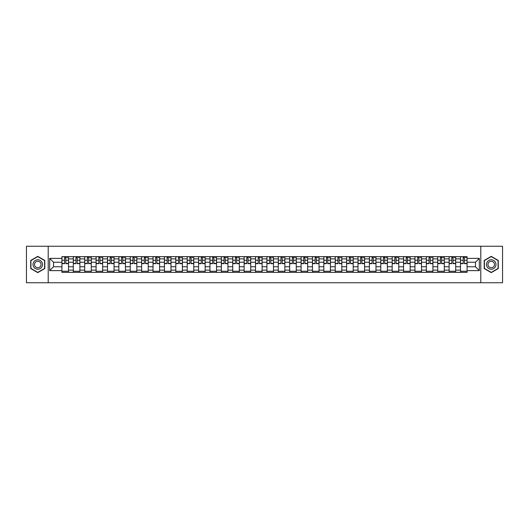 <?xml version="1.0" encoding="UTF-8"?>
<svg xmlns="http://www.w3.org/2000/svg" width="529" height="529" viewBox="0 0 529 529"><rect width="100%" height="100%" fill="white"/><g stroke="black" fill="none" stroke-linecap="round" stroke-linejoin="round"><path stroke-width="0.79" d="M480.795 282.751L502.55 282.751L502.55 246.249L26.45 246.249L26.45 282.751L480.795 282.751L480.795 246.249M73.313 272.349L73.313 258.879L68.499 258.879L68.499 272.349M68.499 258.879L68.499 256.651M73.313 258.879L73.313 256.651M79.886 256.651L79.886 272.349M84.706 272.349L84.706 256.651M91.272 256.651L91.272 272.349M96.093 272.349L96.093 256.651M102.659 256.651L102.659 272.349M107.48 272.349L107.48 256.651M114.046 256.651L114.046 272.349M118.866 272.349L118.866 256.651M125.439 256.651L125.439 272.349M130.253 272.349L130.253 256.651M136.826 256.651L136.826 272.349M141.64 272.349L141.64 256.651M148.213 256.651L148.213 272.349M153.033 272.349L153.033 256.651M159.599 256.651L159.599 272.349M164.42 272.349L164.42 256.651M170.986 256.651L170.986 272.349M175.807 272.349L175.807 256.651M182.373 256.651L182.373 272.349M187.193 272.349L187.193 256.651M193.766 256.651L193.766 272.349M198.58 272.349L198.58 256.651M205.153 256.651L205.153 272.349M209.967 272.349L209.967 256.651M216.54 256.651L216.54 272.349M221.36 272.349L221.36 256.651M227.926 256.651L227.926 272.349M232.747 272.349L232.747 256.651M239.313 256.651L239.313 272.349M244.133 272.349L244.133 256.651M250.706 256.651L250.706 272.349M255.52 272.349L255.52 256.651M262.093 256.651L262.093 272.349M266.907 272.349L266.907 256.651M273.48 256.651L273.48 272.349M278.294 272.349L278.294 256.651M284.867 256.651L284.867 272.349M289.687 272.349L289.687 256.651M296.253 256.651L296.253 272.349M301.074 272.349L301.074 256.651M307.64 256.651L307.64 272.349M312.46 272.349L312.46 256.651M319.033 256.651L319.033 272.349M323.847 272.349L323.847 256.651M330.42 256.651L330.42 272.349M335.234 272.349L335.234 256.651M341.807 256.651L341.807 272.349M346.627 272.349L346.627 256.651M353.193 256.651L353.193 272.349M358.014 272.349L358.014 256.651M364.58 256.651L364.58 272.349M369.401 272.349L369.401 256.651M375.967 256.651L375.967 272.349M380.787 272.349L380.787 256.651M387.36 256.651L387.36 272.349M392.174 272.349L392.174 256.651M398.747 256.651L398.747 272.349M403.561 272.349L403.561 256.651M410.134 256.651L410.134 272.349M414.954 272.349L414.954 256.651M421.52 256.651L421.52 272.349M426.341 272.349L426.341 256.651M432.907 256.651L432.907 272.349M437.728 272.349L437.728 256.651M444.294 256.651L444.294 272.349M449.114 272.349L449.114 256.651M455.687 256.651L455.687 272.349M460.501 272.349L460.501 256.651M460.501 266.761L455.687 266.761M449.114 266.761L444.294 266.761M437.728 266.761L432.907 266.761M426.341 266.761L421.52 266.761M414.954 266.761L410.134 266.761M403.561 266.761L398.747 266.761M392.174 266.761L387.36 266.761M380.787 266.761L375.967 266.761M369.401 266.761L364.58 266.761M358.014 266.761L353.193 266.761M346.627 266.761L341.807 266.761M335.234 266.761L330.42 266.761M323.847 266.761L319.033 266.761M312.46 266.761L307.64 266.761M301.074 266.761L296.253 266.761M289.687 266.761L284.867 266.761M278.294 266.761L273.48 266.761M266.907 266.761L262.093 266.761M255.52 266.761L250.706 266.761M244.133 266.761L239.313 266.761M232.747 266.761L227.926 266.761M221.36 266.761L216.54 266.761M209.967 266.761L205.153 266.761M198.58 266.761L193.766 266.761M187.193 266.761L182.373 266.761M175.807 266.761L170.986 266.761M164.42 266.761L159.599 266.761M153.033 266.761L148.213 266.761M141.64 266.761L136.826 266.761M130.253 266.761L125.439 266.761M118.866 266.761L114.046 266.761M107.48 266.761L102.659 266.761M96.093 266.761L91.272 266.761M84.706 266.761L79.886 266.761M73.313 266.761L68.499 266.761M460.501 262.239L455.687 262.239M449.114 262.239L444.294 262.239M437.728 262.239L432.907 262.239M426.341 262.239L421.52 262.239M414.954 262.239L410.134 262.239M403.561 262.239L398.747 262.239M392.174 262.239L387.36 262.239M380.787 262.239L375.967 262.239M369.401 262.239L364.58 262.239M358.014 262.239L353.193 262.239M346.627 262.239L341.807 262.239M335.234 262.239L330.42 262.239M323.847 262.239L319.033 262.239M312.46 262.239L307.64 262.239M301.074 262.239L296.253 262.239M289.687 262.239L284.867 262.239M278.294 262.239L273.48 262.239M266.907 262.239L262.093 262.239M255.52 262.239L250.706 262.239M244.133 262.239L239.313 262.239M232.747 262.239L227.926 262.239M221.36 262.239L216.54 262.239M209.967 262.239L205.153 262.239M198.58 262.239L193.766 262.239M187.193 262.239L182.373 262.239M175.807 262.239L170.986 262.239M164.42 262.239L159.599 262.239M153.033 262.239L148.213 262.239M141.64 262.239L136.826 262.239M130.253 262.239L125.439 262.239M118.866 262.239L114.046 262.239M107.48 262.239L102.659 262.239M96.093 262.239L91.272 262.239M84.706 262.239L79.886 262.239M73.313 262.239L68.499 262.239M53.535 266.761L61.926 266.761L61.926 262.239L53.535 262.239L53.535 266.761L49.666 270.63L49.666 258.37L61.926 258.37L61.926 262.239M467.074 262.239L467.074 266.761L475.465 266.761L475.465 262.239L467.074 262.239L467.074 256.651L61.926 256.651L61.926 258.37M467.074 258.37L479.334 258.37L479.334 270.63L467.074 270.63L467.074 266.761M61.926 266.761L61.926 272.349L467.074 272.349L467.074 270.63M61.926 270.63L49.666 270.63M48.205 282.751L48.205 246.249M44.806 260.433L37.764 256.367L30.722 260.433L30.722 268.567L37.764 272.633L44.806 268.567L44.806 260.433M498.278 260.433L491.236 256.367L484.194 260.433L484.194 268.567L491.236 272.633L498.278 268.567L498.278 260.433M68.499 271.251L61.926 271.251M64.591 257.749L65.834 257.749M79.886 271.251L73.313 271.251M75.978 257.749L77.221 257.749M91.272 271.251L84.706 271.251M87.371 257.749L88.608 257.749M102.659 271.251L96.093 271.251M98.758 257.749L99.994 257.749M114.046 271.251L107.48 271.251M110.144 257.749L111.388 257.749M125.439 271.251L118.866 271.251M121.531 257.749L122.774 257.749M136.826 271.251L130.253 271.251M132.918 257.749L134.161 257.749M148.213 271.251L141.64 271.251M144.305 257.749L145.548 257.749M159.599 271.251L153.033 271.251M155.698 257.749L156.934 257.749M170.986 271.251L164.42 271.251M167.085 257.749L168.321 257.749M182.373 271.251L175.807 271.251M178.471 257.749L179.715 257.749M193.766 271.251L187.193 271.251M189.858 257.749L191.101 257.749M205.153 271.251L198.58 271.251M201.245 257.749L202.488 257.749M216.54 271.251L209.967 271.251M212.632 257.749L213.875 257.749M227.926 271.251L221.36 271.251M224.025 257.749L225.261 257.749M239.313 271.251L232.747 271.251M235.412 257.749L236.648 257.749M250.706 271.251L244.133 271.251M246.798 257.749L248.041 257.749M262.093 271.251L255.52 271.251M258.185 257.749L259.428 257.749M273.48 271.251L266.907 271.251M269.572 257.749L270.815 257.749M284.867 271.251L278.294 271.251M280.959 257.749L282.202 257.749M296.253 271.251L289.687 271.251M292.352 257.749L293.588 257.749M307.64 271.251L301.074 271.251M303.739 257.749L304.975 257.749M319.033 271.251L312.46 271.251M315.125 257.749L316.368 257.749M330.42 271.251L323.847 271.251M326.512 257.749L327.755 257.749M341.807 271.251L335.234 271.251M337.899 257.749L339.142 257.749M353.193 271.251L346.627 271.251M349.285 257.749L350.529 257.749M364.58 271.251L358.014 271.251M360.679 257.749L361.915 257.749M375.967 271.251L369.401 271.251M372.066 257.749L373.302 257.749M387.36 271.251L380.787 271.251M383.452 257.749L384.695 257.749M398.747 271.251L392.174 271.251M394.839 257.749L396.082 257.749M410.134 271.251L403.561 271.251M406.226 257.749L407.469 257.749M421.52 271.251L414.954 271.251M417.612 257.749L418.856 257.749M432.907 271.251L426.341 271.251M429.006 257.749L430.242 257.749M444.294 271.251L437.728 271.251M440.392 257.749L441.629 257.749M455.687 271.251L449.114 271.251M451.779 257.749L453.022 257.749M467.074 271.251L460.501 271.251M463.166 257.749L464.409 257.749M49.666 258.37L53.535 262.239M475.465 266.761L479.334 270.63M475.465 262.239L479.334 258.37M65.834 263.66L65.834 256.724L68.459 256.724L68.459 263.66L65.834 263.66M64.591 257.676L65.834 257.676M66.925 257.676L67.514 257.676M63.5 256.724L61.966 256.724L61.966 263.66L64.591 263.66L64.591 256.724L66.925 256.724M77.221 263.66L77.221 256.724L79.846 256.724L79.846 263.66L77.221 263.66M75.978 257.676L77.221 257.676M78.318 257.676L78.9 257.676M74.887 256.724L73.352 256.724L73.352 263.66L75.978 263.66L75.978 256.724L78.318 256.724M88.608 263.66L88.608 256.724L91.239 256.724L91.239 263.66L88.608 263.66M87.371 257.676L88.608 257.676M89.705 257.676L90.287 257.676M86.273 256.724L84.739 256.724L84.739 263.66L87.371 263.66L87.371 256.724L89.705 256.724M33.658 266.874A4.748 4.748 0 0 0 40.138 268.606A4.748 4.748 0 0 0 41.877 262.126A4.748 4.748 0 0 0 35.39 260.394A4.748 4.748 0 0 0 33.658 266.874M34.954 266.127A3.247 3.247 0 0 0 39.391 267.31A3.247 3.247 0 0 0 40.581 262.873A3.247 3.247 0 0 0 36.144 261.69A3.247 3.247 0 0 0 34.954 266.127M37.764 256.618L44.588 260.559L44.588 268.441L37.764 272.382L30.94 268.441L30.94 260.559L37.764 256.618M487.123 266.874A4.748 4.748 0 0 0 493.61 268.606A4.748 4.748 0 0 0 495.342 262.126A4.748 4.748 0 0 0 488.862 260.394A4.748 4.748 0 0 0 487.123 266.874M488.419 266.127A3.247 3.247 0 0 0 492.856 267.31A3.247 3.247 0 0 0 494.046 262.873A3.247 3.247 0 0 0 489.609 261.69A3.247 3.247 0 0 0 488.419 266.127M491.236 256.618L498.06 260.559L498.06 268.441L491.236 272.382L484.412 268.441L484.412 260.559L491.236 256.618M99.994 263.66L99.994 256.724L102.626 256.724L102.626 263.66L99.994 263.66M98.758 257.676L99.994 257.676M101.092 257.676L101.674 257.676M97.66 256.724L96.126 256.724L96.126 263.66L98.758 263.66L98.758 256.724L101.092 256.724M111.388 263.66L111.388 256.724L114.013 256.724L114.013 263.66L111.388 263.66M110.144 257.676L111.388 257.676M112.479 257.676L113.061 257.676M109.047 256.724L107.513 256.724L107.513 263.66L110.144 263.66L110.144 256.724L112.479 256.724M122.774 263.66L122.774 256.724L125.399 256.724L125.399 263.66L122.774 263.66M121.531 257.676L122.774 257.676M123.865 257.676L124.454 257.676M120.433 256.724L118.906 256.724L118.906 263.66L121.531 263.66L121.531 256.724L123.865 256.724M134.161 263.66L134.161 256.724L136.786 256.724L136.786 263.66L134.161 263.66M132.918 257.676L134.161 257.676M135.252 257.676L135.841 257.676M131.827 256.724L130.293 256.724L130.293 263.66L132.918 263.66L132.918 256.724L135.252 256.724M145.548 263.66L145.548 256.724L148.173 256.724L148.173 263.66L145.548 263.66M144.305 257.676L145.548 257.676M146.645 257.676L147.227 257.676M143.214 256.724L141.679 256.724L141.679 263.66L144.305 263.66L144.305 256.724L146.645 256.724M156.934 263.66L156.934 256.724L159.566 256.724L159.566 263.66L156.934 263.66M155.698 257.676L156.934 257.676M158.032 257.676L158.614 257.676M154.6 256.724L153.066 256.724L153.066 263.66L155.698 263.66L155.698 256.724L158.032 256.724M168.321 263.66L168.321 256.724L170.953 256.724L170.953 263.66L168.321 263.66M167.085 257.676L168.321 257.676M169.419 257.676L170.001 257.676M165.987 256.724L164.453 256.724L164.453 263.66L167.085 263.66L167.085 256.724L169.419 256.724M179.715 263.66L179.715 256.724L182.34 256.724L182.34 263.66L179.715 263.66M178.471 257.676L179.715 257.676M180.806 257.676L181.387 257.676M177.374 256.724L175.84 256.724L175.84 263.66L178.471 263.66L178.471 256.724L180.806 256.724M191.101 263.66L191.101 256.724L193.726 256.724L193.726 263.66L191.101 263.66M189.858 257.676L191.101 257.676M192.192 257.676L192.781 257.676M188.76 256.724L187.233 256.724L187.233 263.66L189.858 263.66L189.858 256.724L192.192 256.724M202.488 263.66L202.488 256.724L205.113 256.724L205.113 263.66L202.488 263.66M201.245 257.676L202.488 257.676M203.579 257.676L204.168 257.676M200.154 256.724L198.62 256.724L198.62 263.66L201.245 263.66L201.245 256.724L203.579 256.724M213.875 263.66L213.875 256.724L216.5 256.724L216.5 263.66L213.875 263.66M212.632 257.676L213.875 257.676M214.972 257.676L215.554 257.676M211.54 256.724L210.006 256.724L210.006 263.66L212.632 263.66L212.632 256.724L214.972 256.724M225.261 263.66L225.261 256.724L227.893 256.724L227.893 263.66L225.261 263.66M224.025 257.676L225.261 257.676M226.359 257.676L226.941 257.676M222.927 256.724L221.393 256.724L221.393 263.66L224.025 263.66L224.025 256.724L226.359 256.724M236.648 263.66L236.648 256.724L239.28 256.724L239.28 263.66L236.648 263.66M235.412 257.676L236.648 257.676M237.746 257.676L238.328 257.676M234.314 256.724L232.78 256.724L232.78 263.66L235.412 263.66L235.412 256.724L237.746 256.724M248.041 263.66L248.041 256.724L250.667 256.724L250.667 263.66L248.041 263.66M246.798 257.676L248.041 257.676M249.133 257.676L249.714 257.676M245.701 256.724L244.167 256.724L244.167 263.66L246.798 263.66L246.798 256.724L249.133 256.724M259.428 263.66L259.428 256.724L262.053 256.724L262.053 263.66L259.428 263.66M258.185 257.676L259.428 257.676M260.519 257.676L261.108 257.676M257.087 256.724L255.56 256.724L255.56 263.66L258.185 263.66L258.185 256.724L260.519 256.724M270.815 263.66L270.815 256.724L273.44 256.724L273.44 263.66L270.815 263.66M269.572 257.676L270.815 257.676M271.913 257.676L272.495 257.676M268.481 256.724L266.947 256.724L266.947 263.66L269.572 263.66L269.572 256.724L271.913 256.724M282.202 263.66L282.202 256.724L284.833 256.724L284.833 263.66L282.202 263.66M280.959 257.676L282.202 257.676M283.299 257.676L283.881 257.676M279.867 256.724L278.333 256.724L278.333 263.66L280.959 263.66L280.959 256.724L283.299 256.724M293.588 263.66L293.588 256.724L296.22 256.724L296.22 263.66L293.588 263.66M292.352 257.676L293.588 257.676M294.686 257.676L295.268 257.676M291.254 256.724L289.72 256.724L289.72 263.66L292.352 263.66L292.352 256.724L294.686 256.724M304.975 263.66L304.975 256.724L307.607 256.724L307.607 263.66L304.975 263.66M303.739 257.676L304.975 257.676M306.073 257.676L306.655 257.676M302.641 256.724L301.107 256.724L301.107 263.66L303.739 263.66L303.739 256.724L306.073 256.724M316.368 263.66L316.368 256.724L318.994 256.724L318.994 263.66L316.368 263.66M315.125 257.676L316.368 257.676M317.46 257.676L318.048 257.676M314.028 256.724L312.5 256.724L312.5 263.66L315.125 263.66L315.125 256.724L317.46 256.724M327.755 263.66L327.755 256.724L330.38 256.724L330.38 263.66L327.755 263.66M326.512 257.676L327.755 257.676M328.846 257.676L329.435 257.676M325.421 256.724L323.887 256.724L323.887 263.66L326.512 263.66L326.512 256.724L328.846 256.724M339.142 263.66L339.142 256.724L341.767 256.724L341.767 263.66L339.142 263.66M337.899 257.676L339.142 257.676M340.24 257.676L340.821 257.676M336.808 256.724L335.274 256.724L335.274 263.66L337.899 263.66L337.899 256.724L340.24 256.724M350.529 263.66L350.529 256.724L353.16 256.724L353.16 263.66L350.529 263.66M349.285 257.676L350.529 257.676M351.626 257.676L352.208 257.676M348.194 256.724L346.66 256.724L346.66 263.66L349.285 263.66L349.285 256.724L351.626 256.724M361.915 263.66L361.915 256.724L364.547 256.724L364.547 263.66L361.915 263.66M360.679 257.676L361.915 257.676M363.013 257.676L363.595 257.676M359.581 256.724L358.047 256.724L358.047 263.66L360.679 263.66L360.679 256.724L363.013 256.724M373.302 263.66L373.302 256.724L375.934 256.724L375.934 263.66L373.302 263.66M372.066 257.676L373.302 257.676M374.4 257.676L374.982 257.676M370.968 256.724L369.434 256.724L369.434 263.66L372.066 263.66L372.066 256.724L374.4 256.724M384.695 263.66L384.695 256.724L387.321 256.724L387.321 263.66L384.695 263.66M383.452 257.676L384.695 257.676M385.786 257.676L386.375 257.676M382.355 256.724L380.827 256.724L380.827 263.66L383.452 263.66L383.452 256.724L385.786 256.724M396.082 263.66L396.082 256.724L398.707 256.724L398.707 263.66L396.082 263.66M394.839 257.676L396.082 257.676M397.173 257.676L397.762 257.676M393.748 256.724L392.214 256.724L392.214 263.66L394.839 263.66L394.839 256.724L397.173 256.724M407.469 263.66L407.469 256.724L410.094 256.724L410.094 263.66L407.469 263.66M406.226 257.676L407.469 257.676M408.567 257.676L409.148 257.676M405.135 256.724L403.601 256.724L403.601 263.66L406.226 263.66L406.226 256.724L408.567 256.724M418.856 263.66L418.856 256.724L421.487 256.724L421.487 263.66L418.856 263.66M417.612 257.676L418.856 257.676M419.953 257.676L420.535 257.676M416.521 256.724L414.987 256.724L414.987 263.66L417.612 263.66L417.612 256.724L419.953 256.724M430.242 263.66L430.242 256.724L432.874 256.724L432.874 263.66L430.242 263.66M429.006 257.676L430.242 257.676M431.34 257.676L431.922 257.676M427.908 256.724L426.374 256.724L426.374 263.66L429.006 263.66L429.006 256.724L431.34 256.724M441.629 263.66L441.629 256.724L444.261 256.724L444.261 263.66L441.629 263.66M440.392 257.676L441.629 257.676M442.727 257.676L443.309 257.676M439.295 256.724L437.761 256.724L437.761 263.66L440.392 263.66L440.392 256.724L442.727 256.724M453.022 263.66L453.022 256.724L455.648 256.724L455.648 263.66L453.022 263.66M451.779 257.676L453.022 257.676M454.113 257.676L454.702 257.676M450.682 256.724L449.154 256.724L449.154 263.66L451.779 263.66L451.779 256.724L454.113 256.724M464.409 263.66L464.409 256.724L467.034 256.724L467.034 263.66L464.409 263.66M463.166 257.676L464.409 257.676M465.5 257.676L466.089 257.676M462.075 256.724L460.541 256.724L460.541 263.66L463.166 263.66L463.166 256.724L465.5 256.724M449.114 258.879L444.294 258.879M437.728 258.879L432.907 258.879M426.341 258.879L421.52 258.879M414.954 258.879L410.134 258.879M403.561 258.879L398.747 258.879M392.174 258.879L387.36 258.879M380.787 258.879L375.967 258.879M369.401 258.879L364.58 258.879M358.014 258.879L353.193 258.879M346.627 258.879L341.807 258.879M335.234 258.879L330.42 258.879M323.847 258.879L319.033 258.879M312.46 258.879L307.64 258.879M301.074 258.879L296.253 258.879M289.687 258.879L284.867 258.879M278.294 258.879L273.48 258.879M266.907 258.879L262.093 258.879M255.52 258.879L250.706 258.879M244.133 258.879L239.313 258.879M232.747 258.879L227.926 258.879M221.36 258.879L216.54 258.879M209.967 258.879L205.153 258.879M198.58 258.879L193.766 258.879M187.193 258.879L182.373 258.879M175.807 258.879L170.986 258.879M164.42 258.879L159.599 258.879M153.033 258.879L148.213 258.879M141.64 258.879L136.826 258.879M130.253 258.879L125.439 258.879M118.866 258.879L114.046 258.879M107.48 258.879L102.659 258.879M96.093 258.879L91.272 258.879M84.706 258.879L79.886 258.879M460.501 258.879L455.687 258.879M449.114 270.121L444.294 270.121M437.728 270.121L432.907 270.121M426.341 270.121L421.52 270.121M414.954 270.121L410.134 270.121M403.561 270.121L398.747 270.121M392.174 270.121L387.36 270.121M380.787 270.121L375.967 270.121M369.401 270.121L364.58 270.121M358.014 270.121L353.193 270.121M346.627 270.121L341.807 270.121M335.234 270.121L330.42 270.121M323.847 270.121L319.033 270.121M312.46 270.121L307.64 270.121M301.074 270.121L296.253 270.121M289.687 270.121L284.867 270.121M278.294 270.121L273.48 270.121M266.907 270.121L262.093 270.121M255.52 270.121L250.706 270.121M244.133 270.121L239.313 270.121M232.747 270.121L227.926 270.121M221.36 270.121L216.54 270.121M209.967 270.121L205.153 270.121M198.58 270.121L193.766 270.121M187.193 270.121L182.373 270.121M175.807 270.121L170.986 270.121M164.42 270.121L159.599 270.121M153.033 270.121L148.213 270.121M141.64 270.121L136.826 270.121M130.253 270.121L125.439 270.121M118.866 270.121L114.046 270.121M107.48 270.121L102.659 270.121M96.093 270.121L91.272 270.121M84.706 270.121L79.886 270.121M73.313 270.121L68.499 270.121M460.501 270.121L455.687 270.121M65.834 263.409L68.459 263.409M65.834 260.268L68.459 260.268M61.966 263.409L64.591 263.409M61.966 260.268L64.591 260.268M77.221 263.409L79.846 263.409M77.221 260.268L79.846 260.268M73.352 263.409L75.978 263.409M73.352 260.268L75.978 260.268M88.608 263.409L91.239 263.409M88.608 260.268L91.239 260.268M84.739 263.409L87.371 263.409M84.739 260.268L87.371 260.268M99.994 263.409L102.626 263.409M99.994 260.268L102.626 260.268M96.126 263.409L98.758 263.409M96.126 260.268L98.758 260.268M111.388 263.409L114.013 263.409M111.388 260.268L114.013 260.268M107.513 263.409L110.144 263.409M107.513 260.268L110.144 260.268M122.774 263.409L125.399 263.409M122.774 260.268L125.399 260.268M118.906 263.409L121.531 263.409M118.906 260.268L121.531 260.268M134.161 263.409L136.786 263.409M134.161 260.268L136.786 260.268M130.293 263.409L132.918 263.409M130.293 260.268L132.918 260.268M145.548 263.409L148.173 263.409M145.548 260.268L148.173 260.268M141.679 263.409L144.305 263.409M141.679 260.268L144.305 260.268M156.934 263.409L159.566 263.409M156.934 260.268L159.566 260.268M153.066 263.409L155.698 263.409M153.066 260.268L155.698 260.268M168.321 263.409L170.953 263.409M168.321 260.268L170.953 260.268M164.453 263.409L167.085 263.409M164.453 260.268L167.085 260.268M179.715 263.409L182.34 263.409M179.715 260.268L182.34 260.268M175.84 263.409L178.471 263.409M175.84 260.268L178.471 260.268M191.101 263.409L193.726 263.409M191.101 260.268L193.726 260.268M187.233 263.409L189.858 263.409M187.233 260.268L189.858 260.268M202.488 263.409L205.113 263.409M202.488 260.268L205.113 260.268M198.62 263.409L201.245 263.409M198.62 260.268L201.245 260.268M213.875 263.409L216.5 263.409M213.875 260.268L216.5 260.268M210.006 263.409L212.632 263.409M210.006 260.268L212.632 260.268M225.261 263.409L227.893 263.409M225.261 260.268L227.893 260.268M221.393 263.409L224.025 263.409M221.393 260.268L224.025 260.268M236.648 263.409L239.28 263.409M236.648 260.268L239.28 260.268M232.78 263.409L235.412 263.409M232.78 260.268L235.412 260.268M248.041 263.409L250.667 263.409M248.041 260.268L250.667 260.268M244.167 263.409L246.798 263.409M244.167 260.268L246.798 260.268M259.428 263.409L262.053 263.409M259.428 260.268L262.053 260.268M255.56 263.409L258.185 263.409M255.56 260.268L258.185 260.268M270.815 263.409L273.44 263.409M270.815 260.268L273.44 260.268M266.947 263.409L269.572 263.409M266.947 260.268L269.572 260.268M282.202 263.409L284.833 263.409M282.202 260.268L284.833 260.268M278.333 263.409L280.959 263.409M278.333 260.268L280.959 260.268M293.588 263.409L296.22 263.409M293.588 260.268L296.22 260.268M289.72 263.409L292.352 263.409M289.72 260.268L292.352 260.268M304.975 263.409L307.607 263.409M304.975 260.268L307.607 260.268M301.107 263.409L303.739 263.409M301.107 260.268L303.739 260.268M316.368 263.409L318.994 263.409M316.368 260.268L318.994 260.268M312.5 263.409L315.125 263.409M312.5 260.268L315.125 260.268M327.755 263.409L330.38 263.409M327.755 260.268L330.38 260.268M323.887 263.409L326.512 263.409M323.887 260.268L326.512 260.268M339.142 263.409L341.767 263.409M339.142 260.268L341.767 260.268M335.274 263.409L337.899 263.409M335.274 260.268L337.899 260.268M350.529 263.409L353.16 263.409M350.529 260.268L353.16 260.268M346.66 263.409L349.285 263.409M346.66 260.268L349.285 260.268M361.915 263.409L364.547 263.409M361.915 260.268L364.547 260.268M358.047 263.409L360.679 263.409M358.047 260.268L360.679 260.268M373.302 263.409L375.934 263.409M373.302 260.268L375.934 260.268M369.434 263.409L372.066 263.409M369.434 260.268L372.066 260.268M384.695 263.409L387.321 263.409M384.695 260.268L387.321 260.268M380.827 263.409L383.452 263.409M380.827 260.268L383.452 260.268M396.082 263.409L398.707 263.409M396.082 260.268L398.707 260.268M392.214 263.409L394.839 263.409M392.214 260.268L394.839 260.268M407.469 263.409L410.094 263.409M407.469 260.268L410.094 260.268M403.601 263.409L406.226 263.409M403.601 260.268L406.226 260.268M418.856 263.409L421.487 263.409M418.856 260.268L421.487 260.268M414.987 263.409L417.612 263.409M414.987 260.268L417.612 260.268M430.242 263.409L432.874 263.409M430.242 260.268L432.874 260.268M426.374 263.409L429.006 263.409M426.374 260.268L429.006 260.268M441.629 263.409L444.261 263.409M441.629 260.268L444.261 260.268M437.761 263.409L440.392 263.409M437.761 260.268L440.392 260.268M453.022 263.409L455.648 263.409M453.022 260.268L455.648 260.268M449.154 263.409L451.779 263.409M449.154 260.268L451.779 260.268M464.409 263.409L467.034 263.409M464.409 260.268L467.034 260.268M460.541 263.409L463.166 263.409M460.541 260.268L463.166 260.268"/></g></svg>
